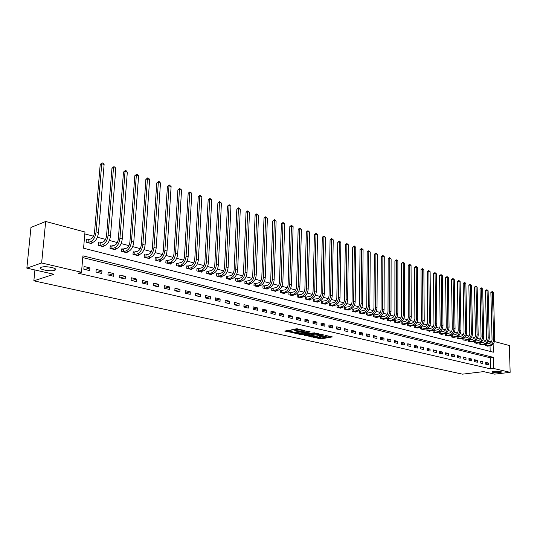 <?xml version="1.0" encoding="UTF-8"?>
<svg xmlns="http://www.w3.org/2000/svg" width="537" height="537" viewBox="0 0 537 537"><rect width="100%" height="100%" fill="white"/><g stroke="black" fill="none" stroke-linecap="round" stroke-linejoin="round"><path stroke-width="0.81" d="M313.494 337.283L321.066 338.894L332.369 336.907L324.939 335.263L326.402 336.196L325.697 336.41L319.186 336.283L320.656 337.202L319.965 337.411L313.494 337.451M54.613 270.286L54.848 270.198C59.486 268.567 45.82 265.533 41.369 267.238L41.195 267.305C36.556 268.963 50.183 271.957 54.613 270.286M499.504 372.584L501.518 372.081C501.229 371.289 498.759 371.04 494.1 371.342L492.12 371.839C492.395 372.631 494.859 372.879 499.504 372.584M289.06 330.262L284.758 331.067L293.491 332.765L304.774 330.651L297.062 328.758L291.819 329.503L295.263 330.423L298.384 330.107C300.962 329.913 302.271 330.114 302.324 330.698L294.484 332.222C291.927 332.403 290.624 332.208 290.564 331.624L292.504 331.175L289.06 330.262M494.456 341.545L509.351 345.533L510.15 372.329L494.671 374.141L483.568 371.624L462.491 374.161L33.851 280.831L53.895 274.266L26.85 268.138L41.638 262.976L45.679 221.486L84.974 231.997L83.577 248.222L493.335 352.205L493.127 344.029M510.15 372.329L493.751 368.503L493.469 357.373L82.92 255.84L81.503 272.279L41.638 262.976M81.503 272.279L78.422 273.252L490.603 368.885L493.751 368.503M304.264 335.155L312.695 337.035L323.992 335.007L315.34 333.162L304.271 335.403M301.969 334.45L301.962 334.893L294.39 333.068L305.667 330.967L310.077 331.712M310.077 331.967L305.345 332.853L307.641 333.511L314.601 332.839L301.962 334.893M490.603 368.885L490.328 357.79L82.765 257.599M488.308 362.999L485.69 362.374L485.737 364.234L488.348 364.851L488.308 362.999L485.71 363.327M482.837 361.69L480.185 361.059L480.232 362.931L482.884 363.562L482.837 361.69L480.212 362.032M477.299 360.367L474.607 359.73L474.648 361.616L477.339 362.247L477.299 360.367L474.627 360.716M471.681 359.031L468.955 358.38L468.989 360.273L471.714 360.918L471.681 359.031L468.976 359.387M465.982 357.669L463.216 357.011L463.25 358.917L466.015 359.575L465.982 357.669L463.236 358.038M460.202 356.293L457.403 355.622L457.437 357.541L460.236 358.206L460.202 356.293L457.417 356.669M454.349 354.89L451.503 354.212L451.53 356.152L454.376 356.823L454.349 354.89L451.523 355.279M448.402 353.474L445.522 352.782L445.549 354.735L448.429 355.413L448.402 353.474L445.535 353.876M442.381 352.037L439.454 351.339L439.474 353.299L442.401 353.99L442.381 352.037L439.467 352.447M436.266 350.574L433.299 349.869L433.319 351.842L436.286 352.547L436.266 350.574L433.305 351.003M430.063 349.097L427.049 348.379L427.069 350.366L430.077 351.077L430.063 349.097L427.063 349.533M423.767 347.593L420.713 346.862L420.726 348.869L423.78 349.587L423.767 347.593L420.719 348.043M417.383 346.07L414.282 345.325L414.289 347.345L417.39 348.077L417.383 346.07L414.289 346.533M410.899 344.519L407.751 343.767L407.758 345.801L410.906 346.546L410.899 344.519L407.758 345.002M404.321 342.948L401.126 342.19L401.126 344.237L404.321 344.989L404.321 342.948L401.126 343.445M397.642 341.357L394.4 340.579L394.4 342.646L397.642 343.412L397.642 341.357L394.4 341.868M390.862 339.74L387.573 338.954L387.566 341.029L390.855 341.807L390.862 339.74L387.566 340.27M383.975 338.095L380.639 337.296L380.626 339.391L383.968 340.176L383.975 338.095L380.632 338.646M376.987 336.424L373.598 335.618L373.584 337.719L376.974 338.525L376.987 336.424L373.584 336.994M369.892 334.732L366.442 333.907L366.429 336.028L369.872 336.847L369.892 334.732L366.429 335.316M362.683 333.014L359.179 332.175L359.159 334.309L362.663 335.142L362.683 333.014L359.166 333.618M355.36 331.262L351.802 330.416L351.775 332.564L355.333 333.41L355.36 331.262L351.782 331.886M347.916 329.483L344.304 328.624L344.271 330.792L347.889 331.651L347.916 329.483L344.277 330.134M340.357 327.684L336.686 326.805L336.645 328.993L340.324 329.859L340.357 327.684L336.659 328.349M332.672 325.845L328.939 324.959L328.899 327.161L332.638 328.04L332.672 325.845L328.913 326.543M324.865 323.986L321.072 323.079L321.025 325.301L324.825 326.194L324.865 323.986L321.039 324.704M316.931 322.093L313.071 321.166L313.024 323.408L316.884 324.321L316.931 322.093L313.037 322.831M308.862 320.166L304.942 319.226L304.882 321.482L308.809 322.408L308.862 320.166L304.895 320.938M300.66 318.206L296.672 317.253L296.612 319.528L300.599 320.468L300.66 318.206L296.625 319.005M292.316 316.212L288.262 315.246L288.194 317.535L292.249 318.495L292.316 316.212L288.208 317.045M283.831 314.192L279.71 313.205L279.636 315.514L283.764 316.488L283.831 314.192L279.649 315.051M275.206 312.131L271.01 311.131L270.93 313.454L275.125 314.447L275.206 312.131L270.943 313.024M266.426 310.037L262.157 309.017L262.069 311.359L266.345 312.373L266.426 310.037L262.09 310.963M257.492 307.902L253.149 306.869L253.061 309.231L257.404 310.258L257.492 307.902L253.075 308.869M248.403 305.734L243.986 304.68L243.885 307.063L248.309 308.11L248.403 305.734L243.899 306.741M239.153 303.526L234.656 302.452L234.548 304.855L239.052 305.922L239.153 303.526L234.562 304.573M229.735 301.277L225.157 300.183L225.043 302.606L229.628 303.694L229.735 301.277L225.057 302.371M220.15 298.988L215.485 297.874L215.364 300.317L220.036 301.425L220.15 298.988L215.377 300.123M210.39 296.659L205.637 295.525L205.51 297.988L210.262 299.116L210.39 296.659L205.517 297.847M200.449 294.283L195.609 293.128L195.475 295.618L200.314 296.76L200.449 294.283L195.475 295.525M190.32 291.866L185.393 290.692L185.245 293.202L190.179 294.363L190.32 291.866L185.252 293.162M180.002 289.403L174.981 288.208L174.827 290.739L179.855 291.927L180.002 289.403L174.861 290.745M169.491 286.899L164.369 285.677L164.208 288.228L169.33 289.436L169.491 286.899L164.369 288.262M158.777 284.341L153.562 283.093L153.387 285.671L158.61 286.906L158.777 284.341L153.669 285.738M147.856 281.73L142.54 280.462L142.359 283.059L147.682 284.321L147.856 281.73L142.768 283.16M136.72 279.072L131.297 277.777L131.109 280.401L136.532 281.683L136.72 279.072L131.652 280.529M125.369 276.367L119.838 275.045L119.637 277.689L125.175 278.998L125.369 276.367L120.328 277.851M113.79 273.602L108.145 272.252L107.937 274.924L113.582 276.26L113.79 273.602L108.769 275.119M101.976 270.782L96.224 269.406L96.002 272.105L101.761 273.467L101.976 270.782L96.982 272.333M89.927 267.903L84.054 266.5L83.819 269.225L89.699 270.614L89.927 267.903L84.96 269.493M489.972 343.304L489.932 341.626L488.563 341.263M485.891 340.552L483.052 339.8M480.36 339.082L477.467 338.317M474.755 337.592L471.795 336.806M469.07 336.081L466.049 335.276M463.303 334.551L460.222 333.725M457.457 332.994L454.309 332.155M451.53 331.416L448.314 330.564M445.509 329.819L442.233 328.946M439.407 328.194L436.057 327.302M433.218 326.55L429.795 325.637M426.935 324.878L423.445 323.945M420.558 323.18L416.994 322.234M414.094 321.462L410.443 320.495M407.523 319.716L403.797 318.723M400.857 317.944L397.051 316.931M394.091 316.145L390.204 315.112M387.217 314.313L383.25 313.259M380.243 312.46L376.182 311.379M373.155 310.574L369.006 309.473M365.952 308.661L361.716 307.533M358.642 306.714L354.313 305.566M351.211 304.741L346.788 303.566M343.667 302.734L339.142 301.532M335.994 300.693L331.369 299.465M328.201 298.619L323.469 297.364M320.274 296.511L315.434 295.229M312.219 294.37L307.265 293.054M304.023 292.195L298.961 290.846M295.692 289.98L290.517 288.604M287.221 287.725L281.925 286.315M278.602 285.436L273.185 283.992M269.836 283.1L264.291 281.63M260.915 280.73L255.236 279.22M251.833 278.314L246.027 276.77M242.596 275.857L236.649 274.279M233.186 273.353L227.104 271.735M223.614 270.809L217.378 269.151M213.86 268.218L207.477 266.52M203.926 265.573L197.388 263.835M193.81 262.882L187.111 261.103M183.5 260.143L176.639 258.317M172.995 257.351L165.967 255.478M162.288 254.504L155.086 252.585M151.374 251.598L143.997 249.638M140.251 248.644L132.686 246.631M128.907 245.624L121.147 243.563M117.328 242.549L109.373 240.435M105.527 239.408L97.365 237.24M93.478 236.206L84.812 233.897M490.174 351.399L490.033 345.774M487.898 346.076L485.3 345.707L485.267 344.21M482.454 344.66L479.823 344.284L479.789 342.754M476.937 343.224L474.265 342.841L474.231 341.277M471.338 341.767L468.633 341.384L468.6 339.78M463.639 338.203L463.263 338.109M465.666 340.29L462.921 339.901L462.894 338.256M457.86 336.692L457.43 336.578M459.914 338.787L457.128 338.397L457.101 336.712M452 335.162L451.51 335.034M454.08 337.27L454.087 337.612L451.255 336.874L451.234 335.148M446.059 333.605L445.502 333.464M448.167 335.726L448.167 336.075L445.301 335.33L445.28 333.558M440.031 332.027L439.414 331.866M442.166 334.168L442.166 334.517L439.259 333.766L439.239 331.947M433.916 330.43L433.231 330.248M436.078 332.578L436.084 332.94L433.131 332.175L433.111 330.309M427.714 328.805L426.962 328.61M429.902 330.973L429.909 331.342L426.908 330.564L426.895 328.644M421.417 327.161L420.599 326.946M423.639 329.342L423.639 329.718L420.605 328.926L420.592 326.952M415.034 325.489L414.195 325.268L414.202 327.268L417.283 328.067L417.283 327.684M408.55 323.798L407.697 323.569L407.704 325.583L410.832 326.395L410.832 325.999M401.971 322.072L401.105 321.851L401.112 323.871L404.287 324.697L404.287 324.294M395.299 320.327L394.42 320.099L394.42 322.133L397.642 322.972L397.642 322.562M388.519 318.555L387.627 318.32L387.62 320.374L390.896 321.22L390.896 320.804M381.639 316.756L380.733 316.515L380.72 318.582L384.049 319.448L384.049 319.018M374.651 314.924L373.732 314.689L373.718 316.77L377.095 317.642L377.095 317.206M367.556 313.071L366.623 312.823L366.603 314.924L370.033 315.81L370.033 315.367M360.347 311.185L359.401 310.936L359.374 313.051L362.858 313.95L362.864 313.494M353.031 309.272L352.064 309.017L352.037 311.145L355.575 312.064L355.581 311.594M345.593 307.325L344.613 307.07L344.579 309.211L348.177 310.144L348.184 309.668M338.035 305.345L337.041 305.09L337.008 307.251L340.659 308.198L340.666 307.708M330.356 303.338L329.349 303.076L329.309 305.251L333.014 306.211L333.027 305.714M322.556 301.297L321.529 301.029L321.482 303.224L325.254 304.204L325.261 303.687M314.622 299.223L313.581 298.948L313.527 301.163L317.36 302.156L317.374 301.626M306.56 297.115L305.499 296.84L305.446 299.062L309.339 300.076L309.352 299.532M298.364 294.967L297.283 294.685L297.223 296.934L301.19 297.961L301.203 297.404M290.034 292.793L288.933 292.504L288.866 294.766L292.893 295.813L292.913 295.243M281.556 290.571L280.442 290.282L280.368 292.558L284.462 293.625L284.482 293.041M272.937 288.315L271.796 288.02L271.722 290.316L275.89 291.403L275.911 290.799M264.164 286.026L263.009 285.724L262.922 288.04L267.164 289.141L267.184 288.517M255.243 283.69L254.068 283.382L253.974 285.718L258.29 286.839L258.317 286.201M246.168 281.314L244.966 281.005L244.872 283.355L249.262 284.496L249.289 283.845M236.924 278.898L235.709 278.582L235.602 280.952L240.073 282.113L240.099 281.442M227.52 276.441L226.278 276.112L226.171 278.508L230.715 279.683L230.749 278.992M217.948 273.93L216.686 273.602L216.565 276.018L221.197 277.22L221.231 276.501M208.195 271.386L206.913 271.044L206.785 273.481L211.504 274.702L211.538 273.971M198.267 268.789L196.958 268.446L196.824 270.896L201.63 272.145L201.67 271.386M188.158 266.144L186.822 265.795L186.681 268.265L191.575 269.534L191.622 268.755M177.854 263.445L176.498 263.09L176.351 265.587L181.331 266.882L181.378 266.07M167.363 260.7L165.98 260.338L165.819 262.855L170.894 264.17L170.947 263.338M156.663 257.901L155.253 257.532L155.086 260.076L160.261 261.418L160.321 260.552M145.762 255.048L144.325 254.672L144.151 257.236L149.427 258.606L149.487 257.713M134.653 252.142L133.183 251.759L132.995 254.343L138.378 255.74L138.445 254.82M123.322 249.181L121.825 248.785L121.63 251.397L127.115 252.82L127.182 251.866M111.763 246.154L110.239 245.758L110.031 248.389L115.623 249.839L115.703 248.853M99.976 243.073L98.419 242.664L98.204 245.322L103.91 246.805L103.99 245.771M87.954 239.925L86.363 239.509L86.135 242.194L91.955 243.704L92.049 242.637M34.932 269.97L33.851 280.831M26.85 268.138L30.965 227.453L45.679 221.486M489.932 341.626L491.684 341.371M490.328 357.79L493.469 357.373M318.293 337.666L321.086 338.042L330.631 336.384M305.815 334.88L310.118 335.84M311.661 336.706L322.395 334.96L317.434 334.544L310.118 335.934L311.661 336.706M318.28 333.578L317.448 333.672L317.434 334.544M310.124 335.41L310.802 334.866L317.448 333.672M300.364 333.665L296.135 332.725M308.567 331.369L305.365 332.094M300.908 333.638L300.364 333.806C300.425 334.37 301.707 334.564 304.224 334.383L306.775 333.672L303.459 333.175L300.908 333.638L300.928 332.772L300.378 333.235M300.928 332.772L305.358 332.47M290.819 330.658L290.584 331.06M298.834 329.161L298.411 329.221L298.384 330.107M293.551 329.147L296.538 329.57L298.411 329.221M302.338 330.248L303.056 330.121M286.275 330.524L290.571 331.483M485.69 344.063L488.992 343.633C490.899 343.136 491.912 341.754 492.053 339.485L490.865 292.484L492.254 291.45L493.49 292.544L494.711 339.538C494.51 342.948 492.979 345.016 490.127 345.761L487.2 346.197M493.49 292.544L492.422 292.195L493.631 339.25C493.422 342.66 491.899 344.734 489.039 345.479L486.012 345.888M492.254 291.45L492.422 292.195L490.865 292.484M486.2 344.036L486.247 345.875M480.118 342.64L483.535 342.197C485.441 341.693 486.462 340.297 486.603 338.015L485.475 290.718L486.871 289.678L488.12 290.779L489.281 338.075C489.073 341.498 487.536 343.586 484.676 344.338L481.743 344.781M488.12 290.779L487.039 290.423L488.18 337.78C487.972 341.21 486.435 343.297 483.575 344.049L480.541 344.472M486.871 289.678L487.039 290.423L485.475 290.718M480.736 342.606L480.776 344.459M474.473 341.196L477.997 340.74C479.903 340.23 480.93 338.827 481.071 336.524L480.011 288.933L481.414 287.879L482.676 288.987L483.77 336.585C483.555 340.035 482.018 342.136 479.152 342.901L476.212 343.351M482.676 288.987L481.575 288.631L482.662 336.29C482.448 339.74 480.904 341.847 478.037 342.606L474.997 343.029M481.414 287.879L481.575 288.631L480.011 288.933M475.191 341.149L475.232 343.015M468.741 339.726L472.385 339.263C474.299 338.746 475.326 337.33 475.473 335.014L474.473 287.114L475.889 286.053L477.158 287.174L478.185 335.081C477.97 338.552 476.426 340.666 473.547 341.438L470.607 341.894M477.158 287.174L476.044 286.805L477.064 334.773C476.843 338.25 475.292 340.371 472.419 341.143L469.372 341.572M475.889 286.053L476.044 286.805L474.473 287.114M469.573 339.679L469.607 341.559M462.928 338.243L466.693 337.766C468.606 337.243 469.64 335.82 469.794 333.49L468.861 285.275L470.278 284.207L471.56 285.335L472.526 333.551C472.305 337.041 470.748 339.183 467.868 339.955L464.928 340.418M471.56 285.335L470.432 284.966L471.385 333.242C471.157 336.739 469.607 338.881 466.727 339.659L463.673 340.096M470.278 284.207L470.432 284.966L468.861 285.275M463.874 338.189L463.908 340.082M457.101 336.739L460.921 336.243C462.84 335.719 463.881 334.283 464.035 331.933L463.169 283.408L464.599 282.334L465.888 283.469L466.787 332C466.559 335.518 465.002 337.666 462.115 338.458L459.162 338.928M465.888 283.469L464.747 283.093L465.626 331.685C465.398 335.209 463.84 337.364 460.954 338.149L457.886 338.599M464.599 282.334L464.747 283.093L463.169 283.408M458.101 336.679L458.128 338.579M451.234 335.209L455.067 334.705C456.994 334.168 458.034 332.725 458.189 330.362L457.396 281.516L458.833 280.435L460.135 281.576L460.961 330.423C460.726 333.967 459.162 336.135 456.275 336.934L453.315 337.411M460.135 281.576L458.974 281.193L459.786 330.107C459.551 333.652 457.987 335.826 455.094 336.625L452.026 337.075M458.833 280.435L458.974 281.193L457.396 281.516M452.241 335.148L452.268 337.061M445.28 333.652L449.127 333.141C451.06 332.604 452.107 331.141 452.268 328.765L451.543 279.596L452.993 278.508L454.302 279.663L455.061 328.832C454.819 332.396 453.248 334.585 450.348 335.39L447.388 335.873M454.302 279.663L453.127 279.274L453.866 328.51C453.624 332.081 452.053 334.269 449.154 335.075L446.079 335.531M452.993 278.508L453.127 279.274L451.543 279.596M446.301 333.591L446.328 335.518M439.239 332.081L443.106 331.557C445.039 331.014 446.093 329.543 446.254 327.147L445.609 277.656L447.066 276.555L448.388 277.716L449.066 327.214C448.825 330.805 447.247 333.007 444.341 333.819L441.38 334.316M448.388 277.716L447.193 277.32L447.858 326.885C447.61 330.483 446.039 332.685 443.132 333.504L440.051 333.967M447.066 276.555L447.193 277.32L445.609 277.656M440.273 332.014L440.293 333.954M433.111 330.477L436.997 329.953C438.937 329.396 439.991 327.919 440.159 325.509L439.588 275.682L441.052 274.575L442.387 275.743L442.991 325.57C442.736 329.188 441.159 331.403 438.252 332.228L435.279 332.732M442.387 275.743L441.172 275.347L441.763 325.241C441.515 328.859 439.931 331.081 437.017 331.913L433.936 332.383M441.052 274.575L441.172 275.347L439.588 275.682M434.158 330.416L434.178 332.369M426.902 328.859L430.802 328.322C432.741 327.758 433.802 326.268 433.97 323.838L433.487 273.675L434.957 272.561L436.299 273.742L436.829 323.905C436.568 327.543 434.983 329.785 432.07 330.617L429.097 331.128M436.299 273.742L435.071 273.34L435.581 323.569C435.319 327.214 433.735 329.456 430.822 330.295L427.727 330.772M434.957 272.561L435.071 273.34L433.487 273.675M427.955 328.792L427.976 330.758M420.592 327.214L424.512 326.664C426.459 326.1 427.519 324.596 427.694 322.153L427.291 271.648L428.768 270.52L430.124 271.709L430.573 322.213C430.305 325.878 428.714 328.134 425.794 328.98L422.82 329.503M430.124 271.709L428.882 271.299L429.311 321.871C429.043 325.543 427.445 327.805 424.525 328.651L421.431 329.141M428.768 270.52L428.882 271.299L427.291 271.648M421.666 327.147L421.679 329.127M414.195 325.543L418.135 324.986C420.082 324.415 421.142 322.898 421.323 320.435L421.001 269.587L422.491 268.453L423.861 269.655L424.223 320.502C423.948 324.194 422.351 326.469 419.431 327.322L416.45 327.852M423.861 269.655L422.599 269.238L422.941 320.153C422.666 323.851 421.068 326.127 418.142 326.986L415.041 327.483M422.491 268.453L422.599 269.238L421.001 269.587M415.282 325.476L415.289 327.469M407.697 323.851L411.657 323.281C413.611 322.703 414.678 321.173 414.859 318.696L414.624 267.5L416.121 266.352L417.504 267.56L417.779 318.756C417.504 322.475 415.9 324.771 412.966 325.637L409.986 326.174M417.504 267.56L416.222 267.137L416.477 318.407C416.202 322.133 414.598 324.429 411.664 325.294L408.556 325.805M416.121 266.352L416.222 267.137L414.624 267.5M408.805 323.777L408.805 325.784M401.105 322.133L405.086 321.556C407.039 320.965 408.113 319.421 408.301 316.924L408.154 265.379L409.657 264.224L411.053 265.439L411.241 316.991C410.953 320.737 409.348 323.052 406.415 323.925L403.428 324.476M411.053 265.439L409.751 265.01L409.919 316.635C409.637 320.388 408.026 322.703 405.086 323.583L401.978 324.1M409.657 264.224L409.751 265.01L408.154 265.379M402.226 322.059L402.226 324.079M394.42 320.388L398.414 319.797C400.367 319.2 401.448 317.649 401.642 315.132L401.589 263.224L403.099 262.063L404.509 263.291L404.603 315.199C404.307 318.971 402.696 321.301 399.756 322.193L396.769 322.744M404.509 263.291L403.186 262.855L403.26 314.836C402.972 318.616 401.354 320.951 398.414 321.844L395.299 322.361M403.099 262.063L403.186 262.855L401.589 263.224M395.547 320.314L395.547 322.348M387.627 318.616L391.641 318.018C393.601 317.414 394.682 315.843 394.876 313.313L394.917 261.036L396.44 259.868L397.863 261.103L397.863 313.38C397.561 317.179 395.944 319.528 392.997 320.428L390.01 320.992M397.863 261.103L396.521 260.66L396.501 313.011C396.199 316.817 394.581 319.173 391.634 320.072L388.513 320.602M396.44 259.868L396.521 260.66L394.917 261.036M388.775 318.535L388.768 320.589M380.733 316.817L384.761 316.206C386.727 315.595 387.808 314.011 388.009 311.46L388.15 258.821L389.681 257.639L391.117 258.888L391.017 311.527C390.714 315.36 389.083 317.729 386.143 318.642L383.143 319.213M391.117 258.888L389.755 258.438L389.64 311.158C389.332 314.991 387.701 317.367 384.754 318.28L381.626 318.817M389.681 257.639L389.755 258.438L388.15 258.821M381.894 316.736L381.881 318.803M373.732 314.991L377.779 314.373C379.746 313.749 380.834 312.151 381.042 309.587L381.277 256.565L382.821 255.377L384.264 256.632L384.069 309.654C383.754 313.507 382.122 315.897 379.176 316.823L376.175 317.407M384.264 256.632L382.881 256.176L382.666 309.272C382.351 313.138 380.72 315.528 377.766 316.454L374.638 317.005M382.821 255.377L382.881 256.176L381.277 256.565M374.907 314.91L374.893 316.991M366.617 313.138L370.684 312.507C372.651 311.876 373.745 310.265 373.96 307.681L374.302 254.283L375.853 253.081L377.31 254.35L377.014 307.748C376.692 311.628 375.054 314.044 372.101 314.977L369.1 315.575M377.31 254.35L375.907 253.887L375.591 307.359C375.262 311.252 373.624 313.668 370.671 314.608L367.536 315.165M375.853 253.081L375.907 253.887L374.302 254.283M367.811 313.051L367.798 315.145M359.394 311.252L363.482 310.608C365.455 309.97 366.549 308.352 366.771 305.741L367.221 251.96L368.778 250.745L370.248 252.028L369.845 305.808C369.516 309.721 367.872 312.158 364.912 313.105L361.918 313.709M370.248 252.028L368.825 251.558L368.395 305.419C368.067 309.339 366.422 311.775 363.462 312.729L360.327 313.299M368.778 250.745L368.825 251.558L367.221 251.96M360.609 311.165L360.582 313.279M352.057 309.339L356.165 308.681C358.139 308.037 359.233 306.399 359.461 303.774L360.025 249.598L361.596 248.383L363.079 249.665L362.562 303.841C362.227 307.788 360.575 310.238 357.615 311.198L354.615 311.816M363.079 249.665L361.629 249.188L361.092 303.445C360.757 307.392 359.105 309.849 356.145 310.816L353.004 311.4M361.596 248.383L361.629 249.188L360.025 249.598M353.286 309.252L353.259 311.379M344.606 307.399L348.735 306.728C350.708 306.077 351.809 304.425 352.037 301.774L352.715 247.201L354.292 245.973L355.796 247.275L355.165 301.841C354.816 305.815 353.165 308.292 350.205 309.265L347.197 309.889M355.796 247.275L354.326 246.785L353.675 301.438C353.326 305.419 351.668 307.896 348.708 308.876L345.559 309.466M354.292 245.973L354.326 246.785L352.715 247.201M345.848 307.305L345.821 309.446M337.035 305.425L341.183 304.741C343.156 304.076 344.257 302.412 344.499 299.747L345.291 244.771L346.882 243.53L348.392 244.838L347.647 299.814C347.291 303.814 345.633 306.312 342.666 307.305L339.666 307.936M348.392 244.838L346.902 244.348L346.13 299.404C345.774 303.412 344.11 305.915 341.149 306.902L338.001 307.506M346.882 243.53L346.902 244.348L345.291 244.771M338.297 305.331L338.263 307.486M329.342 303.418L333.504 302.72C335.477 302.049 336.592 300.371 336.833 297.679L337.746 242.294L339.344 241.046L340.874 242.368L340.008 297.753C339.646 301.787 337.981 304.304 335.014 305.305L332.014 305.956M340.874 242.368L339.357 241.865L338.464 297.33C338.102 301.371 336.437 303.895 333.464 304.902L330.315 305.513M339.344 241.046L339.357 241.865L337.746 242.294M330.617 303.318L330.584 305.493M321.522 301.378L325.704 300.666C327.684 299.988 328.792 298.29 329.04 295.578L330.08 239.784L331.691 238.522L333.235 239.858L332.249 295.652C331.873 299.72 330.201 302.257 327.234 303.277L324.234 303.935M333.235 239.858L331.691 239.348L330.678 295.229C330.302 299.304 328.631 301.848 325.664 302.868L322.509 303.492M331.691 238.522L331.691 239.348L330.08 239.784M322.818 301.277L322.777 303.472M313.568 299.304L317.776 298.585C319.75 297.894 320.871 296.182 321.126 293.45L322.294 237.233L323.912 235.958L325.469 237.3L324.355 293.517C323.972 297.619 322.294 300.183 319.327 301.217L316.32 301.888M325.469 237.3L323.905 236.79L322.757 293.088C322.375 297.196 320.696 299.767 317.729 300.794L314.575 301.432M323.912 235.958L323.905 236.79L322.294 237.233M314.89 299.203L314.843 301.411M305.493 297.203L309.715 296.464C311.695 295.759 312.816 294.034 313.078 291.282L314.373 234.635L316.004 233.353L317.582 234.709L316.333 291.356C315.937 295.484 314.259 298.069 311.285 299.116L308.285 299.8M317.582 234.709L315.984 234.186L314.709 290.913C314.32 295.055 312.635 297.646 309.661 298.693L306.506 299.337M316.004 233.353L315.984 234.186L314.373 234.635M306.828 297.095L306.775 299.317M297.276 295.061L301.519 294.303C303.499 293.591 304.62 291.853 304.888 289.074L306.325 231.997L307.97 230.702L309.56 232.071L308.171 289.148C307.775 293.316 306.083 295.927 303.11 296.988L300.116 297.679M309.56 232.071L307.943 231.541L306.526 288.705C306.124 292.873 304.432 295.491 301.458 296.552L298.303 297.209M307.97 230.702L307.943 231.541L306.325 231.997M298.632 294.947L298.572 297.189M288.919 292.88L293.182 292.115C295.162 291.39 296.29 289.631 296.565 286.832L298.149 229.319L299.8 228.01L301.405 229.393L299.874 286.906C299.465 291.108 297.773 293.739 294.8 294.82L291.806 295.525M301.405 229.393L299.76 228.849L298.203 286.456C297.787 290.658 296.095 293.303 293.121 294.377L289.967 295.048M299.8 228.01L299.76 228.849L298.149 229.319M290.302 292.766L290.235 295.028M280.428 290.665L284.711 289.886C286.691 289.148 287.819 287.376 288.101 284.556L289.826 226.594L291.49 225.272L293.115 226.661L291.443 284.63C291.02 288.859 289.322 291.524 286.349 292.611L283.355 293.336M293.115 226.661L291.437 226.111L289.738 284.167C289.309 288.409 287.61 291.074 284.637 292.168L281.482 292.853M291.49 225.272L291.437 226.111L289.826 226.594M281.824 290.551L281.757 292.826M271.782 288.416L276.085 287.617C278.065 286.872 279.2 285.08 279.488 282.234L281.368 223.815L283.046 222.486L284.684 223.889L282.858 282.308C282.428 286.577 280.723 289.262 277.75 290.369L274.756 291.108M284.684 223.889L282.979 223.332L281.126 281.844C280.69 286.114 278.985 288.805 276.011 289.92L272.856 290.611M283.046 222.486L282.979 223.332L281.368 223.815M273.205 288.295L273.132 290.591M262.996 286.127L267.319 285.308C269.299 284.55 270.433 282.744 270.729 279.878L272.762 220.996L274.447 219.653L276.105 221.069L274.125 279.952C273.682 284.254 271.977 286.966 269.003 288.087L266.016 288.839M276.105 221.069L274.373 220.499L272.36 279.475C271.917 283.784 270.205 286.503 267.238 287.631L264.083 288.335M274.447 219.653L274.373 220.499L272.762 220.996M264.439 285.999L264.352 288.315M254.055 283.798L258.391 282.959C260.371 282.193 261.512 280.368 261.814 277.475L264.009 218.129L265.708 216.773L267.386 218.203L265.244 277.555C264.788 281.891 263.076 284.63 260.103 285.771L257.122 286.53M267.386 218.203L265.62 217.626L263.445 277.065C262.989 281.408 261.277 284.154 258.304 285.301L255.156 286.02M265.708 216.773L265.62 217.626L264.009 218.129M255.518 283.664L255.431 285.999M244.953 281.422L249.316 280.569C251.289 279.79 252.43 277.944 252.746 275.031L255.109 215.209L256.814 213.84L258.505 215.283L256.203 275.112C255.733 279.482 254.014 282.247 251.048 283.408L248.074 284.187M258.505 215.283L256.713 214.693L254.377 274.615C253.907 278.998 252.189 281.764 249.215 282.932L246.067 283.664M256.814 213.84L256.713 214.693L255.109 215.209M246.443 281.287L246.342 283.643M235.689 279.012L240.073 278.139C242.046 277.347 243.194 275.488 243.509 272.548L246.047 212.243L247.765 210.86L249.477 212.316L247 272.621C246.523 277.032 244.798 279.824 241.831 281.005L238.858 281.797M249.477 212.316L247.651 211.719L245.141 272.125C244.657 276.542 242.932 279.334 239.972 280.515L236.824 281.267M247.765 210.86L247.651 211.719L246.047 212.243M237.2 278.871L237.099 281.247M226.258 276.555L230.662 275.662C232.635 274.863 233.783 272.977 234.112 270.017L236.824 209.215L238.562 207.819L240.287 209.296L237.636 270.091C237.139 274.541 235.414 277.361 232.454 278.555L229.487 279.368M240.287 209.296L238.428 208.685L235.736 269.581C235.246 274.038 233.514 276.864 230.554 278.059L227.406 278.831M238.562 207.819L238.428 208.685L236.824 209.215M227.795 276.414L227.688 278.804M216.659 274.051L221.083 273.145C223.056 272.326 224.211 270.426 224.547 267.439L227.44 206.141L229.185 204.731L230.93 206.221L228.097 267.52C227.594 272.004 225.862 274.85 222.902 276.065L219.942 276.891M230.93 206.221L229.044 205.597L226.164 266.996C225.661 271.487 223.929 274.347 220.969 275.562L217.827 276.34M229.185 204.731L229.044 205.597L227.44 206.141M218.223 273.91L218.109 276.32M206.886 271.507L211.33 270.574C213.296 269.749 214.458 267.829 214.8 264.815L217.888 203.013L219.646 201.583L221.412 203.087L218.384 264.895C217.868 269.42 216.129 272.293 213.176 273.528L210.222 274.373M221.412 203.087L219.485 202.456L216.418 264.365C215.901 268.896 214.162 271.782 211.209 273.018L208.074 273.816M219.646 201.583L219.485 202.456L217.888 203.013M208.477 271.36L208.356 273.789M196.938 268.916L201.402 267.963C203.362 267.124 204.523 265.184 204.879 262.143L208.161 199.824L209.927 198.381L211.712 199.898L208.49 262.224C207.96 266.788 206.221 269.695 203.268 270.943L200.328 271.803M211.712 199.898L209.752 199.254L206.49 261.68C205.96 266.251 204.214 269.165 201.268 270.42L198.133 271.239M209.927 198.381L209.752 199.254L208.161 199.824M198.549 268.762L198.422 271.212M186.795 266.278L191.279 265.305C193.239 264.446 194.401 262.486 194.77 259.418L198.254 196.576L200.039 195.126L201.845 196.656L198.415 259.499C197.871 264.103 196.126 267.043 193.179 268.312L190.246 269.191M201.845 196.656L199.845 195.998L196.381 258.948C195.83 263.56 194.085 266.506 191.145 267.782L188.017 268.614M200.039 195.126L199.845 195.998L198.254 196.576M188.44 266.11L188.299 268.587M176.472 263.586L180.976 262.593C182.929 261.72 184.097 259.74 184.466 256.646L188.165 193.266L189.957 191.803L191.79 193.347L188.151 256.726C187.594 261.371 185.842 264.338 182.902 265.634L179.982 266.527M191.79 193.347L189.756 192.682L186.077 256.162C185.513 260.821 183.761 263.795 180.828 265.09L177.707 265.943M189.957 191.803L189.756 192.682L188.165 193.266M178.143 263.419L177.995 265.909M165.946 260.848L170.471 259.827C172.424 258.941 173.592 256.941 173.975 253.82L177.888 189.897L179.694 188.42L181.546 189.984L177.693 253.9C177.116 258.586 175.364 261.586 172.431 262.902L169.517 263.815M181.546 189.984L179.472 189.299L175.579 253.33C175.002 258.022 173.243 261.029 170.316 262.351L167.202 263.217M179.694 188.42L179.472 189.299L177.888 189.897M167.645 260.673L167.49 263.184M155.22 258.055L159.771 257.008C161.711 256.115 162.886 254.088 163.275 250.94L167.416 186.467L169.236 184.97L171.108 186.547L167.034 251.021C166.443 255.746 164.684 258.78 161.758 260.116L158.858 261.049M171.108 186.547L168.994 185.856L164.872 250.437C164.282 255.176 162.523 258.216 159.603 259.559L156.502 260.438M169.236 184.97L168.994 185.856L167.416 186.467M156.952 257.874L156.784 260.411M144.292 255.209L148.856 254.142C150.796 253.229 151.971 251.182 152.374 248L156.75 182.969L158.583 181.459L159.442 181.741L160.476 183.05L156.166 248.087C155.555 252.86 153.797 255.921 150.884 257.283L147.997 258.237M160.476 183.05L158.321 182.345L153.965 247.49C153.354 252.269 151.595 255.343 148.682 256.706L145.587 257.612M158.583 181.459L158.321 182.345L156.75 182.969M146.051 255.021L145.876 257.579M133.142 252.303L137.734 251.215C139.667 250.282 140.842 248.215 141.258 245.006L145.876 179.405L147.722 177.875L148.595 178.163L149.635 179.492L145.084 245.094C144.46 249.906 142.701 253.008 139.795 254.39L136.922 255.364M149.635 179.492L147.44 178.767L142.842 244.483C142.218 249.309 140.452 252.417 137.546 253.806L134.465 254.726M147.722 177.875L147.44 178.767L145.876 179.405M134.941 252.115L134.753 254.692M121.785 249.349L126.39 248.228C128.316 247.282 129.491 245.194 129.92 241.952L134.787 175.774L136.646 174.23L137.539 174.518L138.586 175.854L133.787 242.039C133.149 246.899 131.377 250.034 128.484 251.444L125.624 252.437M138.586 175.854L136.351 175.122L131.498 241.422C130.853 246.288 129.088 249.43 126.195 250.846L123.121 251.786M136.646 174.23L136.351 175.122L134.787 175.774M123.611 249.148L123.416 251.752M110.192 246.329L114.824 245.187C116.737 244.221 117.918 242.106 118.355 238.837L123.49 172.068L125.356 170.504L126.269 170.806L127.316 172.155L122.261 238.925C121.604 243.832 119.838 247 116.952 248.43L114.112 249.45M127.316 172.155L125.04 171.404L119.926 238.294C119.268 243.214 117.496 246.389 114.616 247.826L111.555 248.785M125.356 170.504L125.04 171.404L123.49 172.068M112.058 246.121L111.85 248.752M98.372 243.254L103.023 242.08C104.93 241.1 106.111 238.965 106.561 235.662L111.958 168.289L113.844 166.712L114.777 167.014L115.831 168.376L110.501 235.75C109.83 240.704 108.058 243.905 105.185 245.362L102.366 246.402M115.831 168.376L113.508 167.611L108.125 235.105C107.447 240.073 105.675 243.281 102.809 244.744L99.761 245.724M113.844 166.712L113.508 167.611L111.958 168.289M100.271 243.039L100.057 245.691M86.309 240.12L90.981 238.911C92.881 237.918 94.062 235.75 94.525 232.42L100.204 164.436L102.104 162.839L103.05 163.154L104.111 164.523L98.506 232.508C97.815 237.508 96.042 240.751 93.183 242.234L90.377 243.295M104.111 164.523L101.741 163.745L96.083 231.856C95.385 236.864 93.613 240.113 90.753 241.603L87.726 242.603M102.104 162.839L101.741 163.745L100.204 164.436M88.249 239.891L88.021 242.57M320.012 336.296L320.005 336.639M325.764 335.276L325.758 335.625M321.086 338.042L321.066 338.894M319.884 338.015L319.864 338.867M312.702 336.692L312.695 337.035M311.487 336.665L311.48 337.008M322.254 334.477L322.247 334.833M321.374 334.283L321.368 334.632M310.802 334.866L310.782 335.726M305.573 331.92L305.553 332.792M303.197 334.477L303.183 334.92M306.788 333.323L306.775 333.672M304.721 332.329L304.701 333.202M303.486 332.302L303.459 333.175M291.114 330.725L291.094 331.463M296.538 329.57L296.518 330.456M295.29 329.543L295.263 330.423M293.504 332.316L293.491 332.765M292.262 332.296L292.249 332.732M490.127 345.761L489.039 345.479M494.711 339.538L493.631 339.25M484.676 344.338L483.575 344.049M489.281 338.075L488.18 337.78M479.152 342.901L478.037 342.606M483.77 336.585L482.662 336.29M473.547 341.438L472.419 341.143M478.185 335.081L477.064 334.773M467.868 339.955L466.727 339.659M472.526 333.551L471.385 333.242M462.115 338.458L460.954 338.149M466.787 332L465.626 331.685M456.275 336.934L455.094 336.625M460.961 330.423L459.786 330.107M450.348 335.39L449.154 335.075M455.061 328.832L453.866 328.51M444.341 333.819L443.132 333.504M449.066 327.214L447.858 326.885M438.252 332.228L437.017 331.913M442.991 325.57L441.763 325.241M432.07 330.617L430.822 330.295M436.829 323.905L435.581 323.569M425.794 328.98L424.525 328.651M430.573 322.213L429.311 321.871M419.431 327.322L418.142 326.986M424.223 320.502L422.941 320.153M412.966 325.637L411.664 325.294M417.779 318.756L416.477 318.407M406.415 323.925L405.086 323.583M411.241 316.991L409.919 316.635M399.756 322.193L398.414 321.844M404.603 315.199L403.26 314.836M392.997 320.428L391.634 320.072M397.863 313.38L396.501 313.011M386.143 318.642L384.754 318.28M391.017 311.527L389.64 311.158M379.176 316.823L377.766 316.454M384.069 309.654L382.666 309.272M372.101 314.977L370.671 314.608M377.014 307.748L375.591 307.359M364.912 313.105L363.462 312.729M369.845 305.808L368.395 305.419M357.615 311.198L356.145 310.816M362.562 303.841L361.092 303.445M350.205 309.265L348.708 308.876M355.165 301.841L353.675 301.438M342.666 307.305L341.149 306.902M347.647 299.814L346.13 299.404M335.014 305.305L333.464 304.902M340.008 297.753L338.464 297.33M327.234 303.277L325.664 302.868M332.249 295.652L330.678 295.229M319.327 301.217L317.729 300.794M324.355 293.517L322.757 293.088M311.285 299.116L309.661 298.693M316.333 291.356L314.709 290.913M303.11 296.988L301.458 296.552M308.171 289.148L306.526 288.705M294.8 294.82L293.121 294.377M299.874 286.906L298.203 286.456M286.349 292.611L284.637 292.168M291.443 284.63L289.738 284.167M277.75 290.369L276.011 289.92M282.858 282.308L281.126 281.844M269.003 288.087L267.238 287.631M274.125 279.952L272.36 279.475M260.103 285.771L258.304 285.301M265.244 277.555L263.445 277.065M251.048 283.408L249.215 282.932M256.203 275.112L254.377 274.615M241.831 281.005L239.972 280.515M247 272.621L245.141 272.125M232.454 278.555L230.554 278.059M237.636 270.091L235.736 269.581M222.902 276.065L220.969 275.562M228.097 267.52L226.164 266.996M213.176 273.528L211.209 273.018M218.384 264.895L216.418 264.365M203.268 270.943L201.268 270.42M208.49 262.224L206.49 261.68M193.179 268.312L191.145 267.782M198.415 259.499L196.381 258.948M182.902 265.634L180.828 265.09M188.151 256.726L186.077 256.162M172.431 262.902L170.316 262.351M177.693 253.9L175.579 253.33M161.758 260.116L159.603 259.559M167.034 251.021L164.872 250.437M150.884 257.283L148.682 256.706M156.166 248.087L153.965 247.49M139.795 254.39L137.546 253.806M145.084 245.094L142.842 244.483M128.484 251.444L126.195 250.846M133.787 242.039L131.498 241.422M116.952 248.43L114.616 247.826M122.261 238.925L119.926 238.294M105.185 245.362L102.809 244.744M110.501 235.75L108.125 235.105M93.183 242.234L90.753 241.603M98.506 232.508L96.083 231.856M54.996 268.607L54.848 270.198M320.67 336.444L320.663 336.867M326.415 335.424L326.409 335.86M322.401 334.511L322.395 334.88M310.138 335.068L310.118 335.934M305.372 331.98L305.345 332.853M300.384 332.933L300.364 333.806M307.003 333.37L306.989 333.745M290.591 330.752L290.564 331.624M302.344 329.953L302.331 330.389"/></g></svg>
